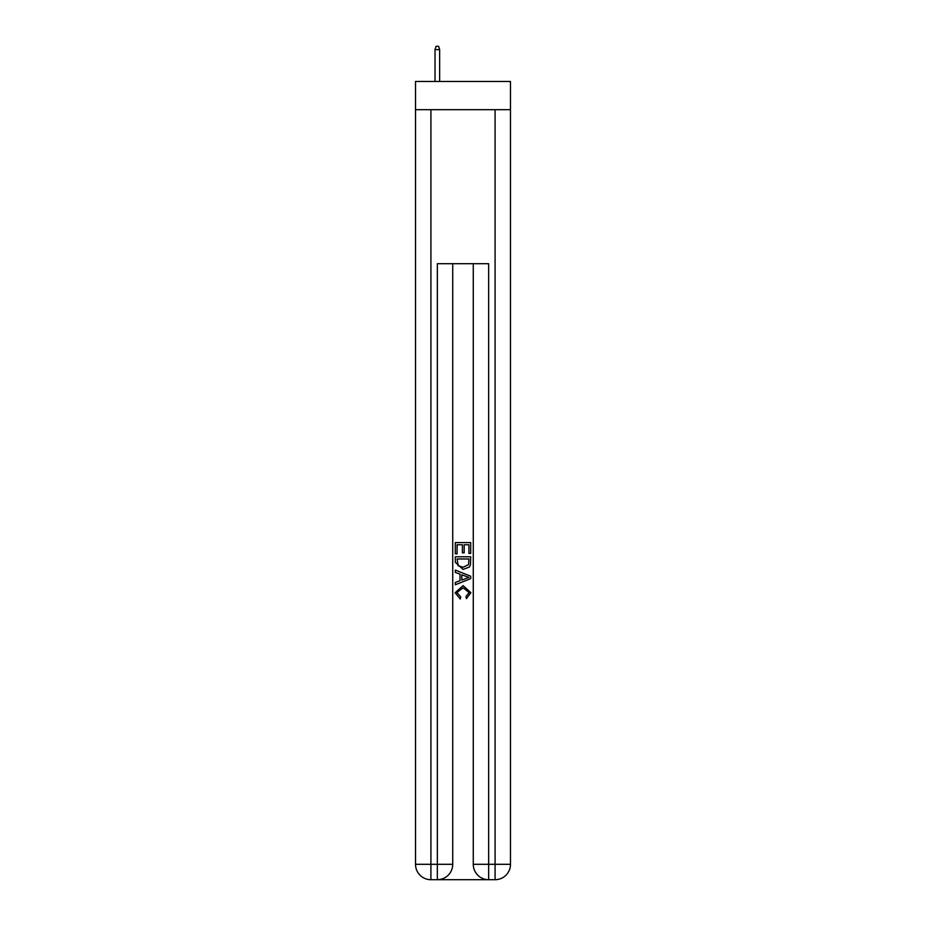 <?xml version="1.0" encoding="UTF-8"?>
<svg xmlns="http://www.w3.org/2000/svg" width="926" height="926" viewBox="0 0 926 926"><rect width="100%" height="100%" fill="white"/><g stroke="black" fill="none" stroke-linecap="round" stroke-linejoin="round"><path stroke-width="1.39" d="M510.481 109.696L510.481 81.465L415.519 81.465L415.519 109.696L510.481 109.696L510.481 864.305L495.086 864.305L495.086 109.696M438.484 879.7L487.516 879.7M488.662 879.7L488.662 864.305L473.267 864.305A15.395 15.395 0 0 0 488.662 879.7L495.086 879.7L495.086 864.305L488.662 864.305L488.662 263.702L437.338 263.702L437.338 864.305L415.519 864.305L415.519 109.696M452.733 263.702L452.733 864.305A15.395 15.395 0 0 1 437.338 879.7L430.914 879.7A15.395 15.395 0 0 1 415.519 864.305M473.267 864.305L473.267 263.702M495.086 879.7A15.395 15.395 0 0 0 510.481 864.305M455.303 553.829L455.303 542.578L470.697 542.578L470.697 553.435L468.926 553.435L468.926 544.754L464.181 544.754L464.181 552.845L462.41 552.845L462.41 544.754L457.074 544.754L457.074 553.829L455.303 553.829M455.303 562.313L455.303 556.792L470.697 556.792L470.477 564.779L469.378 567.025L463.081 569.432L455.303 562.313M457.074 558.968L458.162 565.774L463.116 567.256L468.602 564.629L468.926 558.968L457.074 558.968M455.303 572.395L455.303 570.08L470.697 576.203L470.697 578.646L455.303 584.769L455.303 582.454L460.037 580.706L460.037 574.143L455.303 572.395M466.079 576.377L461.819 574.791L461.819 580.058L468.926 577.419L466.079 576.377M456.877 592.547L460.731 596.876L460.234 599.041L455.106 592.756L463.116 585.614L470.894 592.709L466.426 598.647L465.952 596.471L469.123 592.605L463.127 587.79L456.877 592.547M439.642 81.465L439.642 49.634L435.023 49.634L435.023 81.465M435.023 49.634L436.053 46.3L438.611 46.3L439.642 49.634M430.914 109.696L430.914 879.7M452.733 864.305L437.338 864.305L437.338 879.7"/></g></svg>
